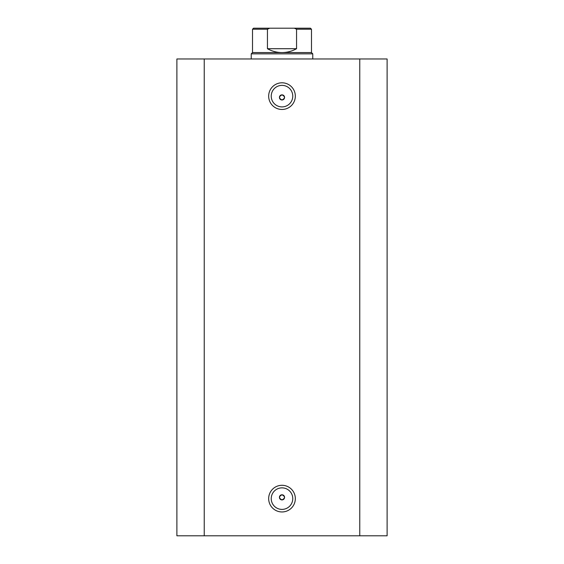 <?xml version="1.0" encoding="UTF-8"?>
<svg xmlns="http://www.w3.org/2000/svg" width="564" height="564" viewBox="0 0 564 564"><rect width="100%" height="100%" fill="white"/><g stroke="black" fill="none" stroke-linecap="round" stroke-linejoin="round"><path stroke-width="0.85" d="M297.383 28.2L266.617 28.2M252.517 52.558L311.483 52.558L312.766 53.834L251.234 53.834L252.517 52.558L252.517 29.222L253.546 28.2L269.648 28.2L267.442 29.222L252.517 29.222M311.483 52.558L311.483 29.222L296.558 29.222L296.558 48.708C292.039 51.246 287.182 52.53 282 52.558C276.818 52.53 271.961 51.246 267.442 48.708L267.442 29.222M296.558 29.222L294.352 28.2L269.648 28.2M296.558 48.708L267.442 48.708M294.352 28.2L310.454 28.2L311.483 29.222M282 109.465A13.332 13.332 0 0 1 268.668 96.134A13.332 13.332 0 0 1 282 82.802A13.332 13.332 0 0 1 295.332 96.134A13.332 13.332 0 0 1 282 109.465M282 85.368A10.765 10.765 0 0 0 271.235 96.134A10.765 10.765 0 0 0 282 106.906A10.765 10.765 0 0 0 292.765 96.134A10.765 10.765 0 0 0 282 85.368M282 511.957A13.332 13.332 0 0 1 268.668 498.625A13.332 13.332 0 0 1 282 485.294A13.332 13.332 0 0 1 295.332 498.625A13.332 13.332 0 0 1 282 511.957M282 487.86A10.765 10.765 0 0 0 271.235 498.625A10.765 10.765 0 0 0 282 509.398A10.765 10.765 0 0 0 292.765 498.625A10.765 10.765 0 0 0 282 487.86M282 494.783A2.566 2.566 0 0 0 279.434 497.342A2.566 2.566 0 0 0 282 499.908C285.306 498.202 285.306 496.489 282 494.783C278.694 496.489 278.694 498.195 282 499.908A2.566 2.566 0 0 0 284.566 497.342A2.566 2.566 0 0 0 282 494.783M282 94.858A2.566 2.566 0 0 0 279.434 97.417A2.566 2.566 0 0 0 282 99.983C285.306 98.277 285.306 96.564 282 94.858C278.694 96.564 278.694 98.27 282 99.983A2.566 2.566 0 0 0 284.566 97.417A2.566 2.566 0 0 0 282 94.858M204.238 535.8L176.892 535.8L176.892 58.966L359.762 58.966L359.762 535.8L204.238 535.8L204.238 58.966M359.762 58.966L387.108 58.966L387.108 535.8L387.108 58.966L387.108 535.8L359.762 535.8M251.234 58.966L251.234 53.834M312.766 58.966L312.766 53.834"/></g></svg>
